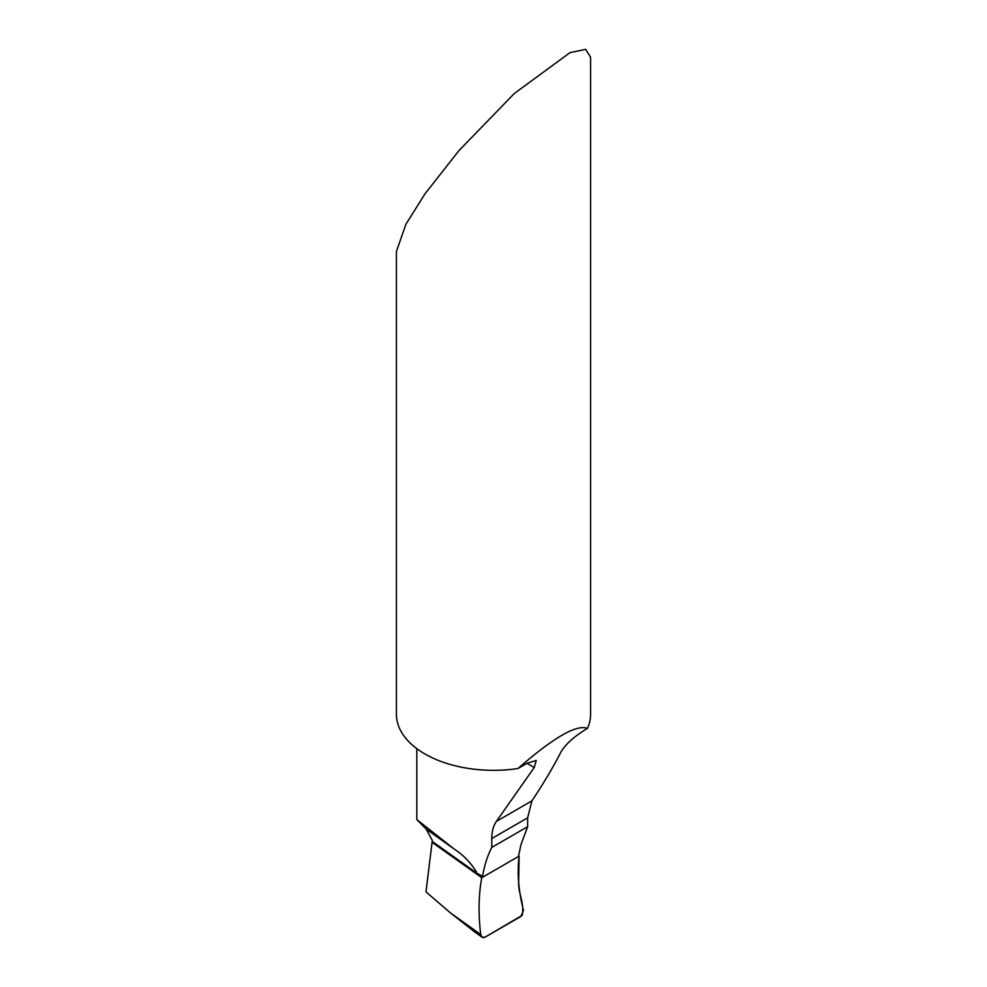<?xml version="1.0" encoding="UTF-8"?>
<svg xmlns="http://www.w3.org/2000/svg" width="987" height="987" viewBox="0 0 987 987"><rect width="100%" height="100%" fill="white"/><g stroke="black" fill="none" stroke-linecap="round" stroke-linejoin="round"><path stroke-width="1.48" d="M416.81 748.652L416.81 819.58L426.174 829.08L454.526 849.289C463.199 854.915 470.491 862.428 476.4 871.829L476.178 872.73L481.73 877.727L482.569 876.419A169.912 98.095 60 0 1 491.785 847.414L527.65 826.699L527.65 817.828L531.931 800.852C543.849 782.938 553.497 766.702 560.863 752.156C564.996 744.889 573.126 737.4 585.254 729.689L587.45 728.431A97.084 56.049 -0 0 0 590.584 714.28L590.584 57.32L585.686 49.35L569.943 52.669L514.264 93.555L459.091 150.456L424.842 194.044L405.891 224.333L396.416 251.5L396.416 714.28A97.084 56.049 0 0 0 424.842 753.92A97.084 56.049 0 0 0 518.002 768.515C553.596 737.462 576.741 724.1 587.45 728.431M426.174 829.08L432.257 840.356L432.084 842.318L481.755 877.69L432.084 842.318M527.65 826.699L520.963 844.613L518.582 855.877M518.002 768.515L526.984 763.333L536.212 760.459L534.238 767.528L496.387 821.381A48.548 28.031 -120 0 0 491.785 838.543L491.785 847.414M416.81 819.58L454.526 849.289M518.594 855.63L519.113 856.124L481.755 877.69L519.113 856.124C517.028 872.718 518.483 890.743 523.468 910.211L520.963 916.429L484.913 937.243L482.075 937.194L480.681 934.467C478.251 913.703 478.596 894.79 481.73 877.727L519.113 856.124L518.644 882.02C518.002 892.704 524.677 903.401 522.185 915.344L484.913 937.243C482.655 938.156 481.237 937.231 480.681 934.467C478.239 913.678 478.596 894.753 481.755 877.69M474.821 932.012L450.738 913.123L425.977 891.89L432.195 841.38L476.178 872.73L482.569 876.419M496.387 821.381L531.931 800.852M491.785 838.543L527.65 817.828M526.984 763.333L534.238 767.528M450.738 913.123L480.681 934.467M481.94 937.095L472.736 930.531"/></g></svg>
